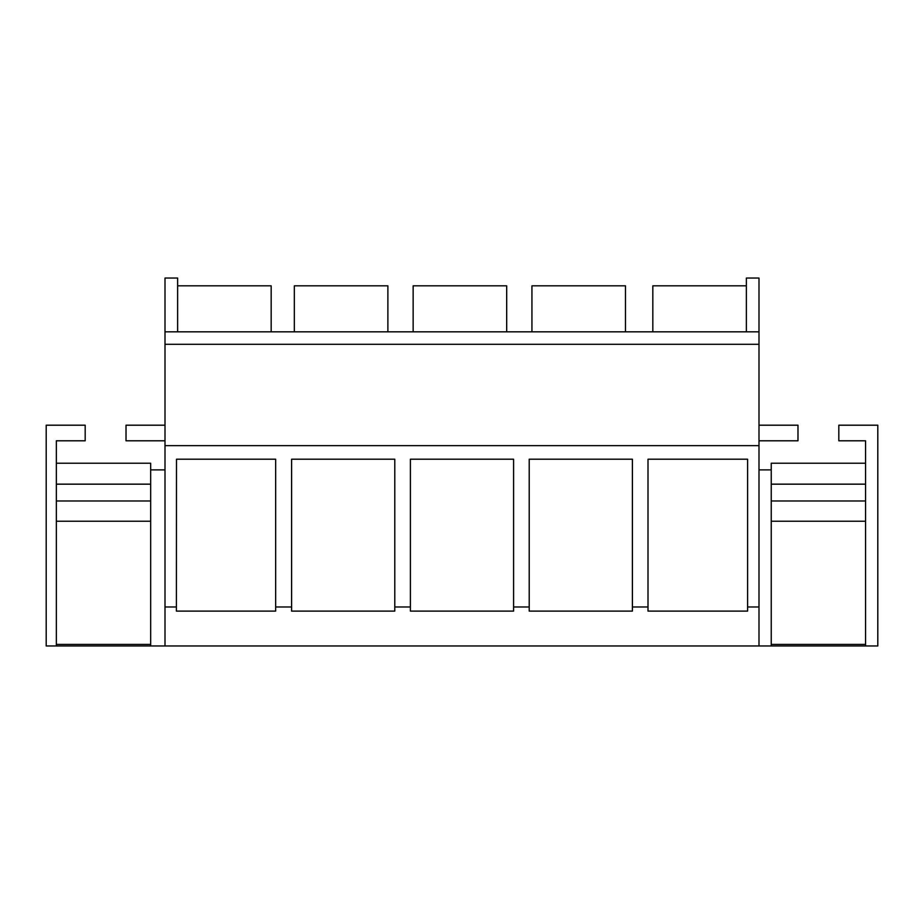 <?xml version="1.0" encoding="UTF-8"?>
<svg xmlns="http://www.w3.org/2000/svg" width="924" height="924" viewBox="0 0 924 924"><rect width="100%" height="100%" fill="white"/><g stroke="black" fill="none" stroke-linecap="round" stroke-linejoin="round"><path stroke-width="1.39" d="M177.627 331.82L177.627 278.032L165.003 278.032L165.003 645.968L877.8 645.968L877.8 425.202L838.819 425.202L838.819 440.794L865.557 440.794L865.557 645.968M177.627 285.828L271.171 285.828L271.171 331.82M165.003 331.82L758.997 331.82L758.997 645.968M56.352 463.224L150.67 463.224L150.67 469.889L165.003 469.889M758.997 469.889L771.24 469.889L771.24 645.968M150.67 469.889L150.67 645.968L165.003 645.968M56.352 645.968L56.352 440.794L85.181 440.794L85.181 425.202L46.2 425.202L46.2 645.968L150.67 645.968M165.003 606.987L176.403 606.987L176.403 611.111L275.652 611.111L275.652 606.987L291.603 606.987L291.603 611.111L394.791 611.111L394.791 606.987L410.406 606.987L410.406 611.111L513.594 611.111L513.594 606.987L529.209 606.987L529.209 611.111L632.397 611.111L632.397 606.987L648.001 606.987L648.001 611.111L747.597 611.111L747.597 606.987L758.997 606.987M165.003 445.645L758.997 445.645M176.403 606.987L176.496 459.205L275.652 459.205L275.652 606.987M291.603 606.987L291.603 459.205L394.791 459.205L394.791 606.987M410.406 606.987L410.406 459.205L513.594 459.205L513.594 606.987M529.209 606.987L529.209 459.205L632.397 459.205L632.397 606.987M648.001 606.987L648.001 459.205L747.597 459.205L747.597 606.987M165.003 344.294L758.997 344.294M165.003 440.794L126.022 440.794L126.022 425.202L165.003 425.202M294.34 331.82L294.34 285.828L387.884 285.828L387.884 331.82M413.144 331.82L413.144 285.828L506.687 285.828L506.687 331.82M531.935 331.82L531.935 285.828L625.479 285.828L625.479 331.82M758.997 331.82L758.997 278.032L746.373 278.032L746.373 331.82M758.997 440.794L797.978 440.794L797.978 425.202L758.997 425.202M652.829 331.82L652.829 285.828L746.373 285.828M56.352 500.981L56.352 484.164L150.67 484.164L150.67 500.981L56.352 500.981M56.352 644.409L150.67 644.409M56.352 521.24L150.67 521.24M771.24 500.981L771.24 484.164L865.557 484.164L865.557 500.981L771.24 500.981M865.557 463.224L771.24 463.224L771.24 469.889M771.24 644.409L865.557 644.409M771.24 521.24L865.557 521.24"/></g></svg>
